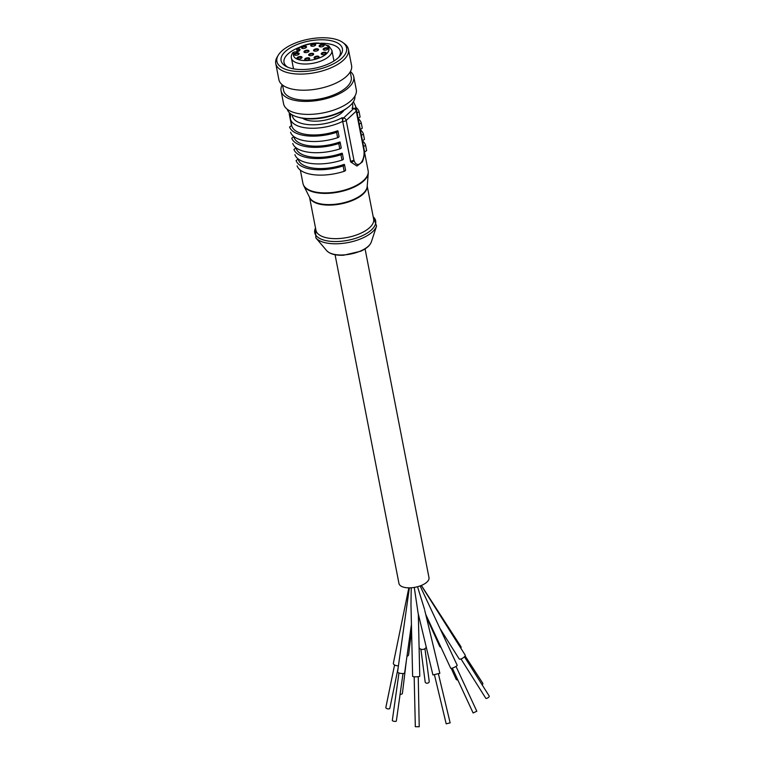 <?xml version="1.0" encoding="UTF-8"?>
<svg xmlns="http://www.w3.org/2000/svg" width="765" height="765" viewBox="0 0 765 765"><rect width="100%" height="100%" fill="white"/><g stroke="black" fill="none" stroke-linecap="round" stroke-linejoin="round"><path stroke-width="1.15" d="M323.767 45.948A2.544 1.128 169 0 1 319.55 46.665A2.544 1.128 169 0 1 321.396 44.58A2.544 1.128 169 0 1 323.891 45.824A2.544 1.128 169 0 1 323.767 45.948M315.381 45.307A2.544 1.128 169 0 1 311.164 46.034A2.544 1.128 169 0 1 313.009 43.949A2.544 1.128 169 0 1 315.505 45.183A2.544 1.128 169 0 1 315.381 45.307M306.163 47.554A2.544 1.128 169 0 1 301.936 48.271A2.544 1.128 169 0 1 303.791 46.187A2.544 1.128 169 0 1 306.277 47.43A2.544 1.128 169 0 1 306.163 47.554M308.639 51.666A2.544 1.128 169 0 1 304.413 52.383A2.544 1.128 169 0 1 306.268 50.299A2.544 1.128 169 0 1 308.754 51.542A2.544 1.128 169 0 1 308.639 51.666M318.202 50.241A2.544 1.128 169 0 1 313.985 50.959A2.544 1.128 169 0 1 315.83 48.874A2.544 1.128 169 0 1 318.326 50.117A2.544 1.128 169 0 1 318.202 50.241M327.831 49.19A2.544 1.128 169 0 1 323.614 49.907A2.544 1.128 169 0 1 325.46 47.822A2.544 1.128 169 0 1 327.955 49.065A2.544 1.128 169 0 1 327.831 49.19M325.89 53.693A2.544 1.128 169 0 1 321.673 54.42A2.544 1.128 169 0 1 323.519 52.336A2.544 1.128 169 0 1 326.014 53.579A2.544 1.128 169 0 1 325.89 53.693M313.306 54.764A2.544 1.128 169 0 1 309.089 55.482A2.544 1.128 169 0 1 310.934 53.397A2.544 1.128 169 0 1 313.43 54.64A2.544 1.128 169 0 1 313.306 54.764M298.828 54.334A2.544 1.128 169 0 1 294.611 55.051A2.544 1.128 169 0 1 296.457 52.967A2.544 1.128 169 0 1 298.952 54.21A2.544 1.128 169 0 1 298.828 54.334M301.659 57.997A2.544 1.128 169 0 1 297.442 58.714A2.544 1.128 169 0 1 299.287 56.629A2.544 1.128 169 0 1 301.783 57.872A2.544 1.128 169 0 1 301.659 57.997M318.747 57.595A2.544 1.128 169 0 1 314.52 58.312A2.544 1.128 169 0 1 316.375 56.227A2.544 1.128 169 0 1 318.862 57.471A2.544 1.128 169 0 1 318.747 57.595M309.366 59.259A2.544 1.128 169 0 1 305.149 59.976A2.544 1.128 169 0 1 306.995 57.891A2.544 1.128 169 0 1 309.49 59.135A2.544 1.128 169 0 1 309.366 59.259M300.081 49.801L299.976 49.276C299.947 50.978 298.149 51.867 294.592 51.953L292.804 52.622C291.436 54.984 290.977 56.82 291.436 58.14A20.607 9.161 169 0 0 313.411 63.208A20.607 9.161 169 0 0 331.886 50.28L328.74 45.804L318.776 43.089C314.205 42.725 304.68 43.863 296.963 48.731L297.05 50.002L297.03 48.683L298.12 48.491L300.081 49.534M300.368 170.155L302.95 183.418A33.201 14.764 -11 0 0 303.179 184.288A33.201 14.764 -11 0 0 338.359 191.575A33.201 14.764 -11 0 0 368.252 171.647A33.201 14.764 -11 0 0 368.137 170.748L364.417 151.604M353.937 160.239A10.328 5.393 96.7 0 0 354.042 160.487A2.544 1.607 156.7 0 1 350.772 161.998L356.959 166.043L362.419 161.864L363.461 158.68C363.863 156.194 364.159 157.6 364.408 150.954L356.614 110.38A2.544 1.128 169 0 1 356.27 111.116L346.201 120.43L353.937 160.239L350.552 161.434L342.691 121.358L350.772 161.998A12.871 6.732 -83.3 0 1 350.552 161.434L350.485 161.425M291.666 125.336A33.201 14.764 -11 0 0 291.695 125.498A33.201 14.764 -11 0 0 337.595 130.796L337.795 130.815A2.18 0.975 169 0 1 337.987 131.111A2.18 0.975 169 0 1 336.59 132.335A35.668 15.855 -11 0 1 289.572 127.028L291.656 125.336M293.865 136.696L293.846 136.553A33.201 14.764 -11 0 0 293.865 136.696A33.201 14.764 -11 0 0 339.775 141.994L339.976 142.013A2.18 0.975 169 0 1 340.157 142.309A2.18 0.975 169 0 1 338.771 143.533A35.668 15.855 -11 0 1 291.742 138.226L293.827 136.543M296.017 147.76A33.201 14.764 -11 0 0 296.045 147.903A33.201 14.764 -11 0 0 341.945 153.191L342.156 153.22A2.18 0.975 169 0 1 342.338 153.507A2.18 0.975 169 0 1 340.941 154.731A35.668 15.855 -11 0 1 293.923 149.424L296.045 147.903M298.226 159.101L298.197 158.957A33.201 14.764 -11 0 0 298.226 159.101A33.201 14.764 -11 0 0 344.126 164.389L344.327 164.418A2.18 0.975 169 0 1 344.518 164.714A2.18 0.975 169 0 1 343.122 165.938A35.668 15.855 -11 0 1 296.103 160.621L298.178 158.938M291.695 125.498L290.384 118.785A33.201 14.764 -11 0 0 309.672 128.195A33.201 14.764 -11 0 0 342.691 121.358L342.051 117.753L343.609 117.934L353.679 108.62L352.12 108.439L354.138 108.353M303.275 184.556A33.125 14.726 -11 0 0 303.361 184.814A33.125 14.726 -11 0 0 303.724 185.685A33.125 14.726 -11 0 0 338.465 192.082A33.125 14.726 -11 0 0 368.271 173.148A33.125 14.726 -11 0 0 368.281 172.202A33.125 14.726 -11 0 0 368.261 171.924M303.724 185.685L309.787 197.743A29.453 13.101 -11 0 0 340.664 203.433A29.453 13.101 -11 0 0 367.171 186.584L368.271 173.148M309.634 197.494L309.596 197.36A29.376 13.062 -11 0 0 309.634 197.494A29.376 13.062 -11 0 0 340.769 203.939A29.376 13.062 -11 0 0 367.21 186.306A29.376 13.062 -11 0 0 367.2 186.172L367.21 186.306M338.197 57.777A31.241 13.894 169 0 1 286.445 66.603A31.241 13.894 169 0 1 309.098 41.023A31.241 13.894 169 0 1 339.689 56.256A31.241 13.894 169 0 1 338.197 57.777M281.692 51.121A35.496 15.778 -11 0 0 278.278 55.195A35.496 15.778 -11 0 0 314.759 70.151A35.496 15.778 -11 0 0 342.988 42.62A35.496 15.778 -11 0 0 312.981 38.46A35.496 15.778 -11 0 0 281.692 51.121M278.278 55.195L277.188 57.012A37.026 16.457 -11 0 0 275.754 63.514A37.026 16.457 -11 0 0 315.237 72.618A37.026 16.457 -11 0 0 348.438 49.39A37.026 16.457 -11 0 0 344.68 43.892L342.988 42.62M275.754 63.514L278.89 79.636A37.026 16.457 -11 0 0 318.374 88.74A37.026 16.457 -11 0 0 351.575 65.513L348.438 49.39M282.534 85.039L283.566 90.356A34.482 15.329 -11 0 0 320.334 98.828A34.482 15.329 -11 0 0 351.25 77.198L350.217 71.881M282.228 84.8A37.016 16.457 -11 0 0 281.071 90.834A37.016 16.457 -11 0 0 320.545 99.938A37.016 16.457 -11 0 0 353.746 76.71A37.016 16.457 -11 0 0 350.408 71.556M281.071 90.834L283.586 103.83A37.026 16.467 -11 0 0 323.079 112.924A37.026 16.467 -11 0 0 356.28 89.696L353.746 76.71M287.257 109.252A34.482 15.329 -11 0 0 297.547 117.035A34.482 15.329 -11 0 0 348.285 107.167A34.482 15.329 -11 0 0 354.903 96.103M297.547 117.035L299.192 117.494A32.436 14.42 -11 0 0 346.928 108.219L348.285 107.167M302.653 118.279A23.017 10.232 -11 0 0 324.494 120.248A23.017 10.232 -11 0 0 344.011 110.237M299.134 47.43A28.697 12.756 -11 0 0 287.889 54.038A28.697 12.756 -11 0 0 284.016 62.376A28.697 12.756 -11 0 0 287.783 67.215M338.666 57.327A28.697 12.756 -11 0 0 340.349 51.427A28.697 12.756 -11 0 0 320.736 43.232M354.042 160.487C357.026 169.333 364.848 162.17 364.016 151.26A2.544 0.564 -1.3 0 0 364.408 150.954M364.016 151.26A10.328 5.393 96.7 0 0 364.006 150.925L364.389 150.389M358.154 118.346L360.114 117.007L359.062 111.633A35.764 15.902 -11 0 0 355.792 107.243M357.102 112.971L359.062 111.633M338.847 136.189A2.18 0.975 169 0 1 339.029 136.486A2.18 0.975 169 0 1 337.633 137.71L336.59 132.335M290.585 132.249L290.614 132.402A35.668 15.855 -11 0 0 337.633 137.71M360.325 129.543L362.285 128.204L361.243 122.83A35.764 15.902 -11 0 0 358.221 118.642M359.282 124.169L361.243 122.83M341.018 147.396A2.18 0.975 169 0 1 341.209 147.683A2.18 0.975 169 0 1 339.813 148.907L338.771 143.533M292.766 143.457L292.794 143.6A35.668 15.855 -11 0 0 339.813 148.907M362.505 140.741L364.465 139.402L363.423 134.028A35.764 15.902 -11 0 0 360.401 129.84M361.463 135.367L363.423 134.028M343.198 158.594A2.18 0.975 169 0 1 343.38 158.891A2.18 0.975 169 0 1 341.993 160.114L340.941 154.731M294.936 154.654L294.965 154.798A35.668 15.855 -11 0 0 341.993 160.114M364.398 150.466L364.484 151.977M364.685 151.948L366.645 150.6L365.594 145.226A35.764 15.902 -11 0 0 362.572 141.037M363.633 146.564L365.594 145.226M345.369 169.792A2.18 0.975 169 0 1 345.56 170.088A2.18 0.975 169 0 1 344.164 171.312L343.122 165.938M297.116 165.852L297.145 165.995A35.668 15.855 -11 0 0 344.164 171.312M306.048 47.65A2.037 0.908 -11 0 0 306.096 47.354A2.037 0.908 -11 0 0 304.537 46.78A2.037 0.908 -11 0 0 302.366 47.545A2.037 0.908 -11 0 0 302.089 48.138A2.037 0.908 -11 0 0 302.242 48.386M315.266 45.403A2.037 0.908 -11 0 0 315.314 45.116A2.037 0.908 -11 0 0 313.755 44.542A2.037 0.908 -11 0 0 311.584 45.298A2.037 0.908 -11 0 0 311.307 45.89A2.037 0.908 -11 0 0 311.46 46.149M323.652 46.043A2.037 0.908 -11 0 0 323.7 45.747A2.037 0.908 -11 0 0 322.151 45.173A2.037 0.908 -11 0 0 319.971 45.938A2.037 0.908 -11 0 0 319.694 46.531A2.037 0.908 -11 0 0 319.847 46.78M327.726 49.285A2.037 0.908 -11 0 0 327.764 48.998A2.037 0.908 -11 0 0 326.215 48.415A2.037 0.908 -11 0 0 324.044 49.18A2.037 0.908 -11 0 0 323.767 49.773A2.037 0.908 -11 0 0 323.911 50.031M298.713 54.43A2.037 0.908 -11 0 0 298.761 54.133A2.037 0.908 -11 0 0 297.203 53.56A2.037 0.908 -11 0 0 295.032 54.325A2.037 0.908 -11 0 0 294.755 54.917A2.037 0.908 -11 0 0 294.907 55.166M301.544 58.092A2.037 0.908 -11 0 0 301.592 57.796A2.037 0.908 -11 0 0 300.043 57.222A2.037 0.908 -11 0 0 297.862 57.987A2.037 0.908 -11 0 0 297.585 58.58A2.037 0.908 -11 0 0 297.738 58.829M309.251 59.354A2.037 0.908 -11 0 0 309.299 59.058A2.037 0.908 -11 0 0 307.75 58.484A2.037 0.908 -11 0 0 305.57 59.249A2.037 0.908 -11 0 0 305.292 59.842A2.037 0.908 -11 0 0 305.445 60.091M318.632 57.691A2.037 0.908 -11 0 0 318.68 57.394A2.037 0.908 -11 0 0 317.121 56.82A2.037 0.908 -11 0 0 314.951 57.585A2.037 0.908 -11 0 0 314.673 58.178A2.037 0.908 -11 0 0 314.826 58.427M318.087 50.337A2.037 0.908 -11 0 0 318.135 50.05A2.037 0.908 -11 0 0 316.576 49.467A2.037 0.908 -11 0 0 314.405 50.232A2.037 0.908 -11 0 0 314.128 50.825A2.037 0.908 -11 0 0 314.281 51.083M308.524 51.762A2.037 0.908 -11 0 0 308.572 51.475A2.037 0.908 -11 0 0 307.014 50.892A2.037 0.908 -11 0 0 304.843 51.657A2.037 0.908 -11 0 0 304.566 52.25A2.037 0.908 -11 0 0 304.719 52.498M313.201 54.86A2.037 0.908 -11 0 0 313.239 54.573A2.037 0.908 -11 0 0 311.69 53.99A2.037 0.908 -11 0 0 309.509 54.755A2.037 0.908 -11 0 0 309.242 55.348A2.037 0.908 -11 0 0 309.385 55.606M325.775 53.799A2.037 0.908 -11 0 0 325.823 53.502A2.037 0.908 -11 0 0 324.274 52.928A2.037 0.908 -11 0 0 322.094 53.693A2.037 0.908 -11 0 0 321.826 54.277A2.037 0.908 -11 0 0 321.969 54.535M335.07 254.735L398.967 583.485A15.281 6.799 -11 0 0 415.271 587.243A15.281 6.799 -11 0 0 428.983 577.652L365.077 248.902M411.427 624.45L404.637 672.913A3.567 1.023 8 0 1 400.965 673.43A3.567 1.023 8 0 1 397.57 671.919L409.351 587.855M411.226 587.778L410.968 604.809L412.631 676.375A3.567 0.526 -1.3 0 0 416.208 676.815A3.567 0.526 -1.3 0 0 419.765 676.203L418.321 614.027M398.967 672.961L392.311 720.477A2.037 0.583 8 0 0 393.296 721.127A2.037 0.583 8 0 0 395.362 721.395A2.037 0.583 8 0 0 396.347 721.041L403.002 673.535M420.893 649.208L425.177 681.988A2.037 1.473 -7.4 0 0 425.244 682.246A2.037 1.473 -7.4 0 0 427.568 683.155A2.037 1.473 -7.4 0 0 429.222 681.462L424.938 648.682M452.325 668.113L473.114 712.961L476.815 711.249L456.017 666.401M400.095 694.266A2.037 1.31 6.9 0 0 402.428 693.224L406.397 660.338M451.235 668.361L456.141 679.253A2.037 1.406 -24.2 0 0 457.795 679.922M434.472 674.912L446.186 723.833L450.126 722.858M460.999 658.961L485.794 698.282A2.037 0.736 -32.2 0 0 487.917 697.814A2.037 0.736 -32.2 0 0 489.246 696.112L464.441 656.781M394.577 664.938L385.847 707.482A2.037 0.966 11.6 0 0 387.673 708.849A2.037 0.966 11.6 0 0 389.844 708.304L398.135 667.893M482.16 684.866A2.037 1.119 -32.9 0 0 482.753 683.222L465.101 655.911M419.086 647.219L419.105 647.305A3.567 2.582 -7.4 0 0 422.663 649.437A3.567 2.582 -7.4 0 0 426.182 646.846M414.171 676.767L415.328 726.712L419.22 726.75L418.245 676.671M425.761 614.458L450.7 668.247A3.567 0.689 -24.9 0 0 451.627 668.304A3.567 0.689 -24.9 0 0 455.299 666.822A3.567 0.689 -24.9 0 0 457.174 665.244L420.109 585.923M406.961 656.303A3.567 2.295 6.9 0 0 408.625 654.649L411.56 630.303M426.268 616.58L439.569 646.148A3.567 2.448 -24.2 0 0 440.956 647.228M414.267 587.424L418.092 613.081L432.914 674.95L439.846 673.296L424.757 610.355M440.535 629.375L459.143 658.885A3.567 1.281 -32.2 0 0 461.85 658.608A3.567 1.281 -32.2 0 0 465.177 655.079L421.286 585.474M408.845 587.845L393.363 663.274A3.567 1.693 11.6 0 0 394.874 665.101A3.567 1.693 11.6 0 0 398.431 665.779M417.537 586.726L424.527 609.313M460.846 648.213A3.567 1.96 -32.9 0 0 460.913 646.616L421.362 585.435M294.401 51.924A18.054 8.033 -11 0 0 312.206 59.957A18.054 8.033 -11 0 0 327.315 45.996A18.054 8.033 -11 0 0 298.12 48.491M355.562 108.764A33.201 14.764 -11 0 0 355.572 106.105L353.401 101.774M352.12 108.439A30.657 13.627 -11 0 0 352.33 103.285M292.335 114.941A30.657 13.627 -11 0 0 309.892 124.724A30.657 13.627 -11 0 0 342.051 117.753M309.538 197.246L315.955 230.275A29.376 13.062 -11 0 0 347.291 237.485A29.376 13.062 -11 0 0 373.636 219.058L367.21 186.029M315.515 227.999A31.04 13.799 -11 0 0 347.836 240.306A31.04 13.799 -11 0 0 373.196 216.791M315.438 227.597L315.859 237.877A31.872 14.172 -11 0 0 348.266 242.524A31.872 14.172 -11 0 0 376.571 226.077L373.119 216.39M315.859 237.877L326.684 250.652A23.428 10.414 -11 0 0 350.513 254.066A23.428 10.414 -11 0 0 371.321 241.979L376.571 226.077M364.006 150.925L356.27 111.116A2.544 1.855 47.3 0 0 353.679 108.62A2.544 1.329 96.7 0 1 354.415 108.334L353.64 108.248M343.609 117.934A2.544 1.329 96.7 0 0 342.758 121.367A2.544 1.128 -11 0 0 346.201 120.43A2.544 1.855 47.3 0 0 343.609 117.934M290.509 114.855A2.544 1.329 -83.3 0 1 290.537 113.765M290.432 115.199A2.544 1.128 169 0 1 289.342 114.511A2.544 2.544 0 0 1 289.553 112.914M297.604 51.638L297.03 48.683M298.819 51.131L298.312 48.511M291.436 58.14L293.511 68.84M331.886 50.28L333.97 60.98M356.222 109.433L355.572 106.105M290.384 118.785L290.71 114.148M368.281 172.202L368.252 171.647M303.361 184.814L303.179 184.288M326.684 250.652C329.887 254.028 335.51 255.558 343.552 255.233L360.736 251.226C366.464 248.635 369.992 245.555 371.321 241.979M356.614 110.38A2.544 2.544 0 0 0 354.415 108.334M291.465 125.412L289.342 114.511M339.029 136.486L337.987 131.111M341.209 147.683L340.157 142.309M343.38 158.891L342.338 153.507M345.56 170.088L344.518 164.714M297.193 51.752L296.705 49.247M438.441 673.965L450.155 722.887"/></g></svg>
